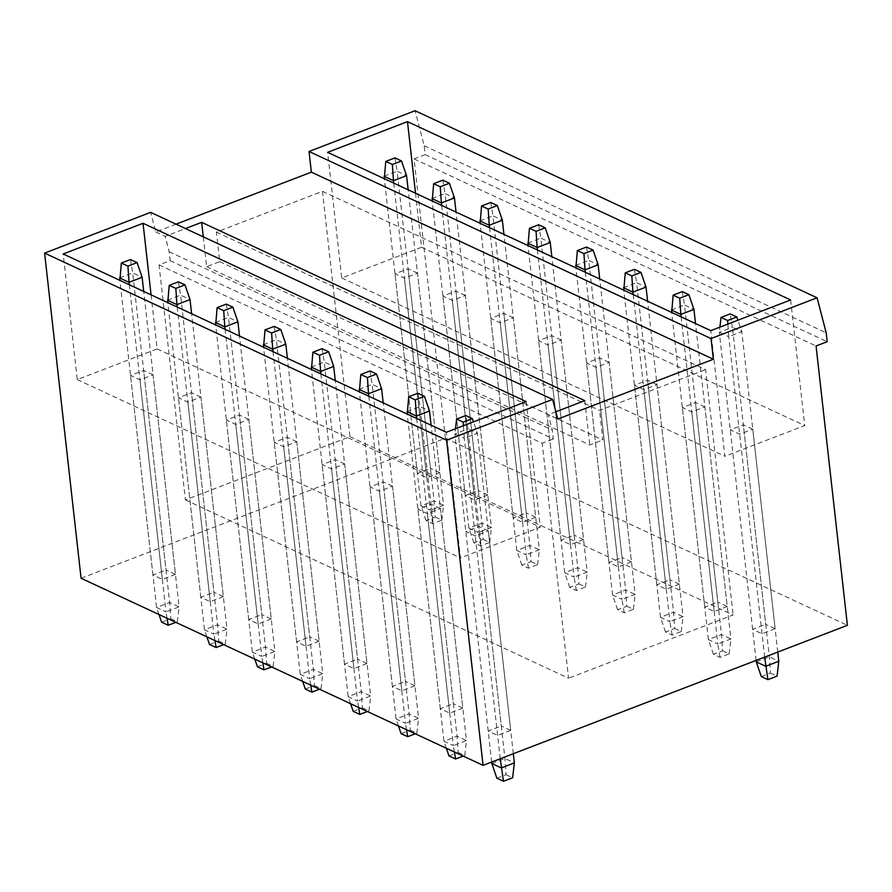 <?xml version="1.0" encoding="UTF-8"?>
<svg xmlns="http://www.w3.org/2000/svg" width="892" height="892" viewBox="0 0 892 892"><rect width="100%" height="100%" fill="white"/><g stroke="black" fill="none" stroke-linecap="round" stroke-linejoin="round"><path stroke-width="0.67" stroke-dasharray="4.46 3.34" d="M176.036 224.171L155.743 231.976L150.636 212.352M81.072 578.261L445.398 438.228L414.055 158.899L425.183 154.617L424.191 145.753L415.07 110.719M203.287 236.848L206.632 266.675L219.722 261.646L216.41 232.087L322.447 191.334L349.965 436.667L185.413 499.921L159.055 264.924L170.182 260.642L169.179 251.778L165.176 236.358L185.469 228.564M151.071 294.873L157.137 348.906L77.281 379.602L63.187 253.975M415.516 193.23L421.57 247.274L341.725 277.958L327.632 152.331M77.281 379.602L460.439 557.913L446.346 432.285M157.137 348.906L540.284 527.217L460.439 557.913M153.067 374.83L143.645 370.436L130.555 375.465L139.977 379.858L153.067 374.83L175.456 574.348L166.024 569.966L143.645 370.436M200.968 397.118L191.535 392.725L178.445 397.754L187.877 402.147L200.968 397.118L223.346 596.637L213.913 592.255L191.535 392.725M248.857 419.407L239.435 415.014L226.345 420.043L235.767 424.436L248.857 419.407L271.235 618.925L261.813 614.543L239.435 415.014M296.757 441.696L287.324 437.303L274.234 442.332L283.667 446.725L296.757 441.696L319.135 641.214L309.702 636.832L287.324 437.303M344.647 463.974L335.214 459.592L322.123 464.62L331.556 469.014L344.647 463.974L367.025 663.503L357.603 659.121L335.214 459.592M392.536 486.263L383.114 481.881L370.024 486.909L379.446 491.302L392.536 486.263L414.925 685.792L405.492 681.41L383.114 481.881M440.436 508.552L431.003 504.17L417.913 509.198L427.346 513.591L440.436 508.552L462.814 708.081L453.392 703.699L431.003 504.17M488.325 530.84L478.904 526.458L465.814 531.487L475.235 535.88L488.325 530.84L510.715 730.37L501.282 725.988L478.904 526.458M526.202 401.59L540.284 527.217M170.182 260.642L553.33 438.953L552.338 430.089L548.324 414.668L557.745 419.062M169.179 251.778L552.338 430.089M159.055 264.924L542.202 443.235L553.33 438.953M185.413 499.921L568.561 678.232L542.202 443.235M349.965 436.667L733.112 614.978L568.561 678.232M322.447 191.334L705.594 369.634L733.112 614.978M216.41 232.087L599.558 410.398L705.594 369.634M219.722 261.646L602.869 439.957L599.558 410.398M206.632 266.675L589.779 444.985L602.869 439.957M584.806 400.642L589.779 444.985M341.725 277.958L724.873 456.269L710.779 330.642M421.57 247.274L804.729 425.584L724.873 456.269M417.512 273.186L408.079 268.804L394.989 273.833L404.422 278.215L417.512 273.186L439.89 472.715L430.457 468.322L408.079 268.804M465.401 295.475L455.979 291.093L442.878 296.122L452.311 300.504L465.401 295.475L487.779 495.004L478.357 490.611L455.979 291.093M513.301 317.764L503.868 313.382L490.778 318.411L500.2 322.793L513.301 317.764L535.679 517.293L526.247 512.9L503.868 313.382M561.191 340.053L551.758 335.671L538.668 340.699L548.101 345.081L561.191 340.053L583.569 539.582L574.147 535.189L551.758 335.671M609.08 362.342L599.658 357.96L586.568 362.988L595.99 367.37L609.08 362.342L631.469 561.871L622.036 557.478L599.658 357.96M656.98 384.63L647.547 380.248L634.457 385.277L643.89 389.659L656.98 384.63L679.358 584.16L669.925 579.767L647.547 380.248M704.87 406.919L695.448 402.537L682.358 407.566L691.779 411.948L704.87 406.919L727.248 606.448L717.826 602.055L695.448 402.537M752.77 429.208L743.337 424.826L730.247 429.855L739.68 434.237L752.77 429.208L775.148 628.737L765.715 624.344L743.337 424.826M790.635 299.957L804.729 425.584M445.398 438.228L847.4 625.314M175.456 574.348L162.366 579.387L152.933 574.994L166.024 569.966M439.89 472.715L426.8 477.744L417.367 473.362L430.457 468.322M223.346 596.637L210.256 601.676L200.823 597.283L213.913 592.255M487.779 495.004L474.689 500.033L465.267 495.651L478.357 490.611M271.235 618.925L258.145 623.965L248.723 619.572L261.813 614.543M535.679 517.293L522.589 522.322L513.156 517.94L526.247 512.9M319.135 641.214L306.045 646.254L296.612 641.861L309.702 636.832M583.569 539.582L570.479 544.611L561.057 540.229L574.147 535.189M367.025 663.503L353.934 668.532L344.513 664.15L357.603 659.121M631.469 561.871L618.379 566.899L608.946 562.518L622.036 557.478M414.925 685.792L401.835 690.821L392.402 686.439L405.492 681.41M679.358 584.16L666.268 589.188L656.835 584.806L669.925 579.767M462.814 708.081L449.724 713.109L440.291 708.727L453.392 703.699M727.248 606.448L714.158 611.477L704.736 607.095L717.826 602.055M510.715 730.37L497.613 735.398L488.192 731.016L501.282 725.988M775.148 628.737L762.058 633.766L752.625 629.384L765.715 624.344M414.055 158.899L816.068 345.985M425.183 154.617L827.196 341.703M424.191 145.753L826.204 332.839M555.85 411.769L548.324 414.668M155.743 231.976L165.176 236.358M162.366 579.387L139.977 379.858M152.933 574.994L130.555 375.465M426.8 477.744L404.422 278.215M417.367 473.362L394.989 273.833M210.256 601.676L187.877 402.147M200.823 597.283L178.445 397.754M474.689 500.033L452.311 300.504M465.267 495.651L442.878 296.122M258.145 623.965L235.767 424.436M248.723 619.572L226.345 420.043M522.589 522.322L500.2 322.793M513.156 517.94L490.778 318.411M306.045 646.254L283.667 446.725M296.612 641.861L274.234 442.332M570.479 544.611L548.101 345.081M561.057 540.229L538.668 340.699M353.934 668.532L331.556 469.014M344.513 664.15L322.123 464.62M618.379 566.899L595.99 367.37M608.946 562.518L586.568 362.988M401.835 690.821L379.446 491.302M392.402 686.439L370.024 486.909M666.268 589.188L643.89 389.659M656.835 584.806L634.457 385.277M449.724 713.109L427.346 513.591M440.291 708.727L417.913 509.198M714.158 611.477L691.779 411.948M704.736 607.095L682.358 407.566M497.613 735.398L475.235 535.88M488.192 731.016L465.814 531.487M762.058 633.766L739.68 434.237M752.625 629.384L730.247 429.855M161.619 622.192L170.785 618.669L169.67 602.479L132.707 272.896L142.129 277.278M119.606 277.925L132.707 272.896L130.5 259.527M170.785 618.669L177.374 621.746L175.802 622.348M177.374 621.746L179.102 606.861L169.67 602.479L156.579 607.508L166.012 611.901L129.307 284.738M158.988 614.521L156.579 607.508L119.885 280.356M167.06 618.279L166.012 611.901L179.102 606.861L143.724 291.45M435.218 517.037L441.819 520.103L432.653 523.626L426.053 520.56L435.218 517.037L434.103 500.847L397.141 171.253L406.562 175.646M384.051 176.281L397.141 171.253L394.933 157.884M441.819 520.103L443.536 505.229L434.103 500.847L421.013 505.875L430.446 510.257L393.751 183.105M426.053 520.56L421.013 505.875L384.318 178.723M432.653 523.626L430.446 510.257L443.536 505.229L408.157 189.806M209.508 644.481L218.674 640.958L217.57 624.768L180.597 295.174L190.018 299.567M167.506 300.214L180.597 295.174L178.389 281.816M218.674 640.958L225.275 644.035L223.702 644.637M225.275 644.035L226.992 629.15L217.57 624.768L204.469 629.797L213.902 634.19L177.207 307.026M206.877 636.81L204.469 629.797L167.774 302.644M214.961 640.567L213.902 634.19L226.992 629.15L191.613 313.739M483.107 539.326L489.708 542.392L480.543 545.915L473.942 542.849L483.107 539.326L482.003 523.136L445.03 193.542L454.463 197.935M431.94 198.57L445.03 193.542L442.822 180.173M489.708 542.392L491.425 527.518L482.003 523.136L468.913 528.164L478.335 532.546L441.64 205.394M473.942 542.849L468.913 528.164L432.219 201.012M480.543 545.915L478.335 532.546L491.425 527.518L456.046 212.095M257.409 666.77L266.563 663.247L265.459 647.057L228.486 317.463L237.919 321.856M215.396 322.503L228.486 317.463L226.278 304.105M266.563 663.247L273.164 666.324L271.592 666.926M273.164 666.324L274.892 651.439L265.459 647.057L252.369 652.085L261.791 656.479L225.096 329.315M254.766 659.099L252.369 652.085L215.674 324.933M262.85 662.856L261.791 656.479L274.892 651.439L239.502 336.028M531.008 561.614L537.608 564.681L528.443 568.204L521.842 565.138L531.008 561.614L529.893 545.425L492.93 215.831L502.352 220.224M479.84 220.859L492.93 215.831L490.723 202.462M537.608 564.681L539.326 549.807L529.893 545.425L516.803 550.453L526.235 554.835L489.541 227.683M521.842 565.138L516.803 550.453L480.108 223.301M528.443 568.204L526.235 554.835L539.326 549.807L503.947 234.384M305.298 689.059L314.463 685.535L313.348 669.346L276.386 339.752L285.808 344.145M263.296 344.791L276.386 339.752L274.178 326.394M314.463 685.535L321.064 688.613L319.492 689.215M321.064 688.613L322.781 673.728L313.348 669.346L300.258 674.374L309.691 678.767L272.997 351.604M302.667 681.388L300.258 674.374L263.564 347.222M310.739 685.145L309.691 678.767L322.781 673.728L287.402 358.316M578.897 583.903L585.498 586.969L576.332 590.493L569.732 587.427L578.897 583.903L577.793 567.713L540.82 238.119L550.252 242.512M527.73 243.148L540.82 238.119L538.612 224.751M585.498 586.969L587.215 572.095L577.793 567.713L564.703 572.742L574.125 577.124L537.43 249.972M569.732 587.427L564.703 572.742L527.997 245.59M576.332 590.493L574.125 577.124L587.215 572.095L551.836 256.673M353.187 711.348L362.353 707.824L361.249 691.634L324.275 362.041L333.708 366.434M311.185 367.08L324.275 362.041L322.068 348.683M362.353 707.824L368.953 710.902L367.381 711.504M368.953 710.902L370.671 696.016L361.249 691.634L348.159 696.663L357.58 701.056L320.886 373.893M350.556 703.677L348.159 696.663L311.464 369.511M358.64 707.434L357.58 701.056L370.671 696.016L335.292 380.605M626.797 606.192L633.387 609.258L624.233 612.782L617.632 609.715L626.797 606.192L625.682 590.002L588.72 260.408L598.142 264.801M575.619 265.437L588.72 260.408L586.512 247.039M633.387 609.258L635.115 594.384L625.682 590.002L612.592 595.031L622.025 599.413L585.319 272.261M617.632 609.715L612.592 595.031L575.898 267.879M624.233 612.782L622.025 599.413L635.115 594.384L599.736 278.962M401.088 733.637L410.253 730.113L409.138 713.923L372.176 384.329L381.598 388.722M359.086 389.369L372.176 384.329L369.968 370.972M410.253 730.113L416.854 733.191L415.271 733.793M416.854 733.191L418.571 718.305L409.138 713.923L396.048 718.952L405.481 723.345L368.786 396.182M398.456 725.965L396.048 718.952L359.353 391.8M406.529 729.723L405.481 723.345L418.571 718.305L383.192 402.894M674.687 628.481L681.287 631.547L672.122 635.071L665.521 632.004L674.687 628.481L673.583 612.28L636.609 282.697L646.031 287.09M623.519 287.726L636.609 282.697L634.402 269.328M681.287 631.547L683.004 616.673L673.583 612.28L660.481 617.32L669.914 621.702L633.22 294.55M665.521 632.004L660.481 617.32L623.787 290.156M672.122 635.071L669.914 621.702L683.004 616.673L647.625 301.251M448.977 755.925L458.142 752.402L457.038 736.212L420.065 406.618L429.498 411.011M406.975 411.658L420.065 406.618L417.857 393.26M458.142 752.402L464.743 755.479L463.171 756.082M464.743 755.479L466.46 740.594L457.038 736.212L443.948 741.241L453.37 745.634L416.675 418.471M446.346 748.254L443.948 741.241L407.243 414.089M454.429 752.012L453.37 745.634L466.46 740.594L431.081 425.183M722.576 650.77L729.177 653.836L720.011 657.359L713.422 654.293L722.576 650.77L721.472 634.569L684.498 304.986L693.931 309.379M671.408 310.015L684.498 304.986L682.291 291.617M729.177 653.836L730.905 638.962L721.472 634.569L708.382 639.609L717.804 643.991L681.109 316.838M713.422 654.293L708.382 639.609L671.687 312.445M720.011 657.359L717.804 643.991L730.905 638.962L695.515 323.54M496.877 778.214L506.032 774.691L504.928 758.501L467.954 428.907L477.387 433.3L464.297 438.329L463.427 425.718M513.324 753.718L477.387 433.3L473.462 421.86M491.67 762.047L454.864 433.947L467.954 428.907L465.747 415.549M500.234 758.746L464.297 438.329L454.864 433.947L455.466 428.773M506.032 774.691L512.632 777.768M491.838 763.53L504.928 758.501L514.361 762.883M761.311 676.582L770.476 673.059L769.361 656.858L732.399 327.275L741.821 331.657L728.731 336.697L727.872 324.075M777.768 652.085L741.821 331.657L737.896 320.217M756.104 660.403L719.309 332.303L732.399 327.275L730.191 313.906M764.678 657.114L728.731 336.697L719.309 332.303L719.9 327.141M770.476 673.059L777.077 676.125M756.271 661.897L769.361 656.858L778.794 661.251"/><path stroke-width="1.34" d="M817.083 297.794L711.047 338.559L713.366 359.242L557.745 419.062L552.639 399.438L150.636 212.352L44.6 253.105L446.602 440.191L483.074 765.347L847.4 625.314L816.068 345.985L827.196 341.703L826.204 332.839L817.083 297.794L415.07 110.719L309.033 151.473L311.353 172.156L176.036 224.171M44.6 253.105L81.072 578.261L483.074 765.347M185.469 228.564L201.659 222.331L203.287 236.848M143.043 223.279L526.202 401.59L446.346 432.285L63.187 253.975L143.043 223.279L151.071 294.873M407.488 121.646L790.635 299.957L710.779 330.642L327.632 152.331L407.488 121.646L415.516 193.23M201.659 222.331L584.806 400.642L555.85 411.769M309.033 151.473L711.047 338.559M311.353 172.156L713.366 359.242M552.639 399.438L446.602 440.191M130.5 259.527L137.089 262.594L127.935 266.117L121.334 263.051L130.5 259.527M143.724 291.45L142.129 277.278L129.039 282.307L127.935 266.117M142.129 277.278L137.089 262.594M119.885 280.356L121.334 263.051M119.606 277.925L129.039 282.307L129.307 284.738M175.802 622.348L168.22 625.27L167.06 618.279M158.988 614.521L161.619 622.192L168.22 625.27M394.933 157.884L401.534 160.961L392.368 164.485L385.768 161.407L394.933 157.884M408.157 189.806L406.562 175.646L393.472 180.675L392.368 164.485M406.562 175.646L401.534 160.961M384.318 178.723L385.768 161.407M384.051 176.281L393.472 180.675L393.751 183.105M178.389 281.816L184.99 284.882L175.824 288.406L169.224 285.34L178.389 281.816M191.613 313.739L190.018 299.567L176.928 304.596L175.824 288.406M190.018 299.567L184.99 284.882M167.774 302.644L169.224 285.34M167.506 300.214L176.928 304.596L177.207 307.026M223.702 644.637L216.109 647.559L214.961 640.567M206.877 636.81L209.508 644.481L216.109 647.559M442.822 180.173L449.423 183.25L440.258 186.774L433.657 183.696L442.822 180.173M456.046 212.095L454.463 197.935L441.373 202.963L440.258 186.774M454.463 197.935L449.423 183.25M432.219 201.012L433.657 183.696M431.94 198.57L441.373 202.963L441.64 205.394M226.278 304.105L232.879 307.171L223.714 310.695L217.124 307.628L226.278 304.105M239.502 336.028L237.919 321.856L224.829 326.885L223.714 310.695M237.919 321.856L232.879 307.171M215.674 324.933L217.124 307.628M215.396 322.503L224.829 326.885L225.096 329.315M271.592 666.926L263.999 669.847L262.85 662.856M254.766 659.099L257.409 666.77L263.999 669.847M490.723 202.462L497.323 205.539L488.158 209.062L481.557 205.985L490.723 202.462M503.947 234.384L502.352 220.224L489.262 225.252L488.158 209.062M502.352 220.224L497.323 205.539M480.108 223.301L481.557 205.985M479.84 220.859L489.262 225.252L489.541 227.683M274.178 326.394L280.779 329.46L271.614 332.984L265.013 329.917L274.178 326.394M287.402 358.316L285.808 344.145L272.718 349.173L271.614 332.984M285.808 344.145L280.779 329.46M263.564 347.222L265.013 329.917M263.296 344.791L272.718 349.173L272.997 351.604M319.492 689.215L311.899 692.136L310.739 685.145M302.667 681.388L305.298 689.059L311.899 692.136M538.612 224.751L545.213 227.828L536.047 231.351L529.447 228.274L538.612 224.751M551.836 256.673L550.252 242.512L537.162 247.541L536.047 231.351M550.252 242.512L545.213 227.828M527.997 245.59L529.447 228.274M527.73 243.148L537.162 247.541L537.43 249.972M322.068 348.683L328.669 351.749L319.503 355.272L312.902 352.206L322.068 348.683M335.292 380.605L333.708 366.434L320.618 371.462L319.503 355.272M333.708 366.434L328.669 351.749M311.464 369.511L312.902 352.206M311.185 367.08L320.618 371.462L320.886 373.893M367.381 711.504L359.788 714.414L358.64 707.434M350.556 703.677L353.187 711.348L359.788 714.414M586.512 247.039L593.102 250.117L583.948 253.64L577.347 250.563L586.512 247.039M599.736 278.962L598.142 264.801L585.052 269.83L583.948 253.64M598.142 264.801L593.102 250.117M575.898 267.879L577.347 250.563M575.619 265.437L585.052 269.83L585.319 272.261M369.968 370.972L376.569 374.038L367.404 377.561L360.803 374.484L369.968 370.972M383.192 402.894L381.598 388.722L368.507 393.751L367.404 377.561M381.598 388.722L376.569 374.038M359.353 391.8L360.803 374.484M359.086 389.369L368.507 393.751L368.786 396.182M415.271 733.793L407.689 736.703L406.529 729.723M398.456 725.965L401.088 733.637L407.689 736.703M634.402 269.328L641.002 272.406L631.837 275.929L625.236 272.852L634.402 269.328M647.625 301.251L646.031 287.09L632.941 292.119L631.837 275.929M646.031 287.09L641.002 272.406M623.787 290.156L625.236 272.852M623.519 287.726L632.941 292.119L633.22 294.55M417.857 393.26L424.458 396.327L415.293 399.85L408.692 396.773L417.857 393.26M431.081 425.183L429.498 411.011L416.397 416.04L415.293 399.85M429.498 411.011L424.458 396.327M407.243 414.089L408.692 396.773M406.975 411.658L416.397 416.04L416.675 418.471M463.171 756.082L455.578 758.992L454.429 752.012M446.346 748.254L448.977 755.925L455.578 758.992M682.291 291.617L688.892 294.695L679.726 298.218L673.137 295.14L682.291 291.617M695.515 323.54L693.931 309.379L680.841 314.408L679.726 298.218M693.931 309.379L688.892 294.695M671.687 312.445L673.137 295.14M671.408 310.015L680.841 314.408L681.109 316.838M465.747 415.549L472.347 418.616L463.193 422.139L456.592 419.062L465.747 415.549M463.427 425.718L463.193 422.139M473.462 421.86L472.347 418.616M455.466 428.773L456.592 419.062M513.324 753.718L514.361 762.883L512.632 777.768L503.467 781.281L500.234 758.746M514.361 762.883L501.271 767.923L491.838 763.53L496.877 778.214L503.467 781.281M491.838 763.53L491.67 762.047M730.191 313.906L736.792 316.983L727.627 320.496L721.026 317.429L730.191 313.906M727.872 324.075L727.627 320.496M737.896 320.217L736.792 316.983M719.9 327.141L721.026 317.429M777.768 652.085L778.794 661.251L777.077 676.125L767.912 679.648L764.678 657.114M778.794 661.251L765.704 666.279L756.271 661.897L761.311 676.582L767.912 679.648M756.271 661.897L756.104 660.403"/></g></svg>
